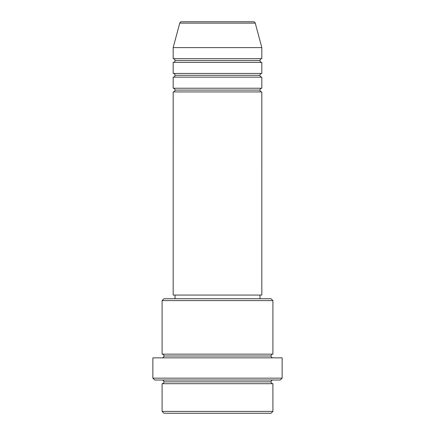 <?xml version="1.0" encoding="UTF-8"?>
<svg xmlns="http://www.w3.org/2000/svg" width="435" height="435" viewBox="0 0 435 435"><rect width="100%" height="100%" fill="white"/><g stroke="black" fill="none" stroke-linecap="round" stroke-linejoin="round"><path stroke-width="0.65" d="M253.475 21.75L181.525 21.75A1.849 1.849 0 0 0 179.742 23.12L255.258 23.12A1.849 1.849 0 0 0 253.475 21.75L181.525 21.75A1.849 1.849 0 0 0 179.742 23.12L173.179 47.605L261.821 47.605L255.258 23.12L179.742 23.12L173.179 47.605L173.179 58.681A1.849 1.849 0 0 1 175.028 60.53A1.849 1.849 0 0 1 173.184 62.379L173.179 73.455A1.849 1.849 0 0 1 175.028 75.304A1.849 1.849 0 0 1 173.184 77.153L173.179 88.229A1.849 1.849 0 0 1 175.028 90.078A1.849 1.849 0 0 1 173.184 91.926L173.179 295.06L261.821 295.06L261.821 91.926A1.849 1.849 0 0 1 259.972 90.078A1.849 1.849 0 0 1 261.821 88.229L261.821 77.153A1.849 1.849 0 0 1 259.972 75.304A1.849 1.849 0 0 1 261.821 73.455L261.821 62.379A1.849 1.849 0 0 1 259.972 60.53A1.849 1.849 0 0 1 261.821 58.681L261.821 47.605L173.179 47.605L173.179 58.681L261.821 58.681A1.849 1.849 0 0 0 259.972 60.53L175.028 60.53A1.849 1.849 0 0 0 173.179 58.681L261.821 58.681L261.821 47.605L255.258 23.12A1.849 1.849 0 0 0 253.475 21.75M162.097 411.401L163.946 413.25L271.054 413.25L272.903 411.401L162.097 411.401L272.903 411.401L272.903 383.703A1.849 1.849 0 0 1 271.054 381.854A1.849 1.849 0 0 1 272.903 380.011A1.849 1.849 0 0 0 271.054 381.854L163.946 381.854A1.849 1.849 0 0 1 162.097 383.703L162.097 411.401L162.097 383.703A1.849 1.849 0 0 0 163.946 381.854A1.849 1.849 0 0 0 162.097 380.011A1.849 1.849 0 0 1 163.946 381.854L271.054 381.854A1.849 1.849 0 0 0 272.903 383.703L162.097 383.703L272.903 383.703L272.903 411.401L271.054 413.25L163.946 413.25L162.097 411.401M272.903 300.601L271.054 298.753L163.946 298.753L162.097 300.601L272.903 300.601L162.097 300.601L162.097 354.155A1.849 1.849 0 0 1 163.946 356.004A1.849 1.849 0 0 1 162.097 357.847A1.849 1.849 0 0 0 163.946 356.004L271.054 356.004A1.849 1.849 0 0 1 272.903 354.155L272.903 300.601L272.903 354.155A1.849 1.849 0 0 0 271.054 356.004A1.849 1.849 0 0 0 272.903 357.847A1.849 1.849 0 0 1 271.054 356.004L163.946 356.004A1.849 1.849 0 0 0 162.097 354.155L272.903 354.155L162.097 354.155L162.097 300.601L163.946 298.753L271.054 298.753L272.903 300.601M152.864 378.162L154.713 380.011L280.287 380.011L282.136 378.162L152.864 378.162L282.136 378.162L282.136 357.847L152.864 357.847L152.864 378.162L152.864 357.847L282.136 357.847L282.136 378.162L280.287 380.011L154.713 380.011L152.864 378.162M173.179 88.229L261.821 88.229A1.849 1.849 0 0 0 259.972 90.078L175.028 90.078A1.849 1.849 0 0 0 173.179 88.229L173.179 77.153A1.849 1.849 0 0 0 175.028 75.304A1.849 1.849 0 0 0 173.179 73.455L261.821 73.455A1.849 1.849 0 0 0 259.972 75.304L175.028 75.304L259.972 75.304A1.849 1.849 0 0 0 261.816 77.153L173.179 77.153L261.821 77.153L261.821 88.229L173.179 88.229M261.821 91.926L173.179 91.926A1.849 1.849 0 0 0 175.028 90.078L259.972 90.078A1.849 1.849 0 0 0 261.816 91.926L261.821 295.06L173.179 295.06L173.179 91.926L261.821 91.926M259.972 298.753L259.972 295.06L259.972 298.753M175.028 295.06L175.028 298.753L175.028 295.06M261.821 62.379L173.179 62.379A1.849 1.849 0 0 0 175.028 60.53L259.972 60.53A1.849 1.849 0 0 0 261.816 62.379L261.821 73.455L173.179 73.455L173.179 62.379L261.821 62.379"/></g></svg>

